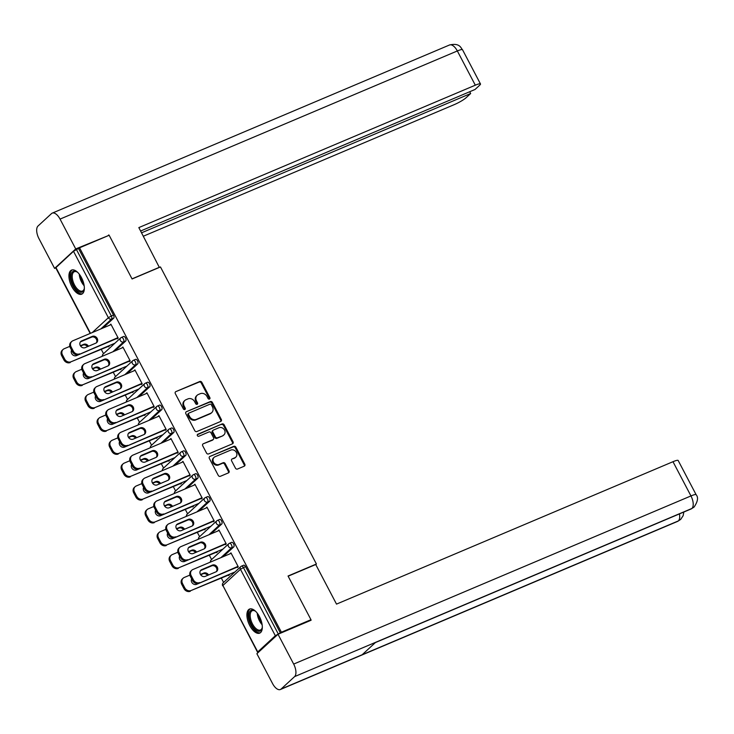 <?xml version="1.0" encoding="UTF-8"?>
<svg xmlns="http://www.w3.org/2000/svg" width="734" height="734" viewBox="0 0 734 734"><rect width="100%" height="100%" fill="white"/><g stroke="black" fill="none" stroke-linecap="round" stroke-linejoin="round"><path stroke-width="1.1" d="M209.474 399.067A1.147 0.991 47.3 0 0 209.878 397.672L201.85 382.377A1.642 1.422 47.3 0 0 199.767 381.506L175.894 391.607A1.642 1.422 47.3 0 0 175.316 393.608L183.344 408.902A1.147 0.991 47.3 0 0 185.207 408.113L184.17 406.131A5.257 4.542 47.3 0 1 184.849 400.47A5.257 4.542 47.3 0 1 185.996 399.727L187.977 398.892A5.257 4.542 47.3 0 1 194.648 401.7L195.684 403.682A1.147 0.991 47.3 0 0 197.538 402.893L196.501 400.911A5.257 4.542 47.3 0 1 197.18 395.25A5.257 4.542 47.3 0 1 198.327 394.507L200.318 393.672A5.257 4.542 47.3 0 1 206.979 396.479L208.016 398.452A1.147 0.991 47.3 0 0 209.474 399.067M209.346 399.113A1.147 0.991 47.3 0 0 209.254 398.241L201.226 382.955A1.642 1.422 47.3 0 0 199.143 382.075L175.894 391.607M184.674 409.554A1.147 0.991 47.3 0 0 184.583 408.682L183.546 406.709L184.17 406.131M197.006 404.333A1.147 0.991 47.3 0 0 196.923 403.461L195.877 401.489L196.501 400.911M259.46 616.633A13.065 6.294 -112.9 0 0 249.514 609.073A13.065 6.294 -112.9 0 0 249.762 625.57A13.065 6.294 -112.9 0 0 259.698 633.13A13.065 6.294 -112.9 0 0 259.46 616.633M81.492 277.654A13.065 6.294 -112.9 0 0 71.547 270.094A13.065 6.294 -112.9 0 0 71.794 286.59A13.065 6.294 -112.9 0 0 81.731 294.151A13.065 6.294 -112.9 0 0 81.492 277.654M235.449 468.154A1.642 1.422 47.3 0 0 237.532 469.026L244.229 466.2A1.642 1.422 47.3 0 0 244.798 464.191L235.889 447.217A1.642 1.422 47.3 0 0 233.807 446.336L209.933 456.438A1.642 1.422 47.3 0 0 209.355 458.438L218.273 475.421A1.642 1.422 47.3 0 0 220.356 476.302L228.448 472.879A1.642 1.422 47.3 0 0 229.017 470.879L225.2 463.604A1.642 1.422 47.3 0 0 223.118 462.732L219.108 464.429A4.395 3.798 47.3 0 1 213.878 462.64A4.395 3.798 47.3 0 1 214.108 457.346A4.395 3.798 47.3 0 1 215.062 456.731L230.779 450.08A4.395 3.798 47.3 0 1 236.009 451.869A4.395 3.798 47.3 0 1 235.788 457.163A4.395 3.798 47.3 0 1 234.825 457.777L232.21 458.888A1.642 1.422 47.3 0 0 231.632 460.888L235.449 468.154M79.556 247.798L109.146 235.275L132.083 278.966L160.462 266.956L316.418 564.006L288.04 576.016L310.977 619.707L281.388 632.231L79.556 247.798L76.464 249.578L111.329 315.996L113.495 315.079L78.621 248.661M220.732 421.435A1.642 1.422 47.3 0 0 221.301 419.435L212.392 402.452A1.642 1.422 47.3 0 0 210.309 401.581L186.427 411.682A1.642 1.422 47.3 0 0 185.858 413.682L194.776 430.665A1.642 1.422 47.3 0 0 196.859 431.546L220.732 421.435A1.642 1.422 47.3 0 0 220.686 420.013L211.768 403.03A1.642 1.422 47.3 0 0 209.685 402.149L186.427 411.682M224.136 424.83L233.054 441.813A1.642 1.422 47.3 0 1 232.485 443.813L208.603 453.924A1.642 1.422 47.3 0 1 206.52 453.043L202.712 445.777A1.642 1.422 47.3 0 1 203.281 443.776L212.961 439.675A1.642 1.422 47.3 0 0 213.53 437.675L211.007 432.858A1.642 1.422 47.3 0 0 208.924 431.977L198.841 436.244A1.147 0.991 47.3 0 1 197.785 434.225L222.053 423.958A1.642 1.422 47.3 0 1 224.136 424.83L223.512 425.408L232.43 442.391L233.054 441.813M315.767 564.602L316.418 564.006M90.181 333.438L55.72 267.809L73.501 251.294L76.464 249.578M310.977 619.707L309.803 620.79M281.388 632.231L275.333 635.727L257.753 651.93L258.799 651.948M223.613 582.429L221.356 578.126M211.603 559.556L209.346 555.253M199.602 536.682L197.336 532.379M187.592 513.809L185.335 509.506M175.582 490.936L173.325 486.633M163.572 468.063L161.315 463.76M151.562 445.189L149.305 440.886M139.561 422.316L137.295 418.022M127.551 399.452L125.294 395.149M115.541 376.579L113.284 372.276M103.531 353.705L101.274 349.402M111.045 324.465L110.063 324.878L110.871 324.134L118.183 338.062L117.376 338.805L116.981 338.044M108.439 346.365L108.678 346.824L109.247 345.622M231.485 542.463A2.514 1.211 67.1 0 1 231.669 542.343A2.514 1.211 67.1 0 1 233.577 543.802A2.514 1.211 67.1 0 1 233.797 546.858L223.081 556.739M243.495 565.336A2.514 1.211 67.1 0 1 243.67 565.217A2.514 1.211 67.1 0 1 245.587 566.676L243.422 567.593L278.296 634.011M280.452 633.093L245.587 566.676M113.495 315.079A2.514 1.211 67.1 0 1 113.715 318.134L102.999 328.015M216.512 552.216L216.75 552.674L217.319 551.473M218.2 530.847L218.943 529.985L226.255 543.912L225.448 544.656L225.054 543.894M207.474 496.716A2.514 1.211 67.1 0 1 207.649 496.606A2.514 1.211 67.1 0 1 209.557 498.056A2.514 1.211 67.1 0 1 209.777 501.111L199.061 510.992M192.501 506.478L192.73 506.928L193.547 506.185L193.308 505.726M194.189 485.101L194.932 484.238L202.245 498.166L201.437 498.909L201.033 498.157M183.454 450.97A2.514 1.211 67.1 0 1 183.628 450.859A2.514 1.211 67.1 0 1 185.546 452.309A2.514 1.211 67.1 0 1 185.766 455.374L175.041 465.255M168.481 460.732L168.719 461.181L169.526 460.438L169.288 459.989M170.169 439.363L170.912 438.492L178.224 452.419L177.417 453.162L177.022 452.41M159.443 405.223A2.514 1.211 67.1 0 1 159.617 405.113A2.514 1.211 67.1 0 1 161.526 406.572A2.514 1.211 67.1 0 1 161.746 409.627L151.03 419.509M144.46 414.985L144.699 415.435L145.268 414.242M146.149 393.617L146.892 392.745L154.204 406.673L153.397 407.425L153.002 406.664M135.423 359.486A2.514 1.211 67.1 0 1 135.597 359.366A2.514 1.211 67.1 0 1 137.506 360.825A2.514 1.211 67.1 0 1 137.735 363.881L127.01 373.762M120.449 369.239L120.688 369.688L121.257 368.496M122.138 347.87L122.881 347.008L130.193 360.935L129.386 361.678L128.982 360.917M123.413 336.612A2.514 1.211 67.1 0 1 123.587 336.493A2.514 1.211 67.1 0 1 125.505 337.952A2.514 1.211 67.1 0 1 125.725 341.007L114.999 350.889M134.148 370.743L134.891 369.872L142.203 383.809L141.396 384.552L140.992 383.79M132.459 392.112L132.698 392.562L133.267 391.369M147.433 382.359A2.514 1.211 67.1 0 1 147.607 382.24A2.514 1.211 67.1 0 1 149.516 383.698A2.514 1.211 67.1 0 1 149.745 386.754L139.02 396.635M158.159 416.49L158.902 415.618L166.214 429.546L165.407 430.289L165.012 429.537M156.47 437.859L156.709 438.308L157.278 437.115M171.444 428.096A2.514 1.211 67.1 0 1 171.628 427.986A2.514 1.211 67.1 0 1 173.536 429.436A2.514 1.211 67.1 0 1 173.756 432.5L163.04 442.382M182.179 462.236L182.922 461.365L190.234 475.293L189.427 476.036L189.023 475.283M180.491 483.605L180.729 484.055L181.537 483.311L181.298 482.862M195.464 473.843A2.514 1.211 67.1 0 1 195.639 473.733A2.514 1.211 67.1 0 1 197.547 475.182A2.514 1.211 67.1 0 1 197.776 478.247L187.051 488.119M206.19 507.974L206.933 507.111L214.245 521.039L213.438 521.782L213.043 521.03M204.502 529.342L204.74 529.801L205.309 528.599M219.484 519.589A2.514 1.211 67.1 0 1 219.659 519.47A2.514 1.211 67.1 0 1 221.567 520.929A2.514 1.211 67.1 0 1 221.787 523.984L211.071 533.866M230.21 553.72L230.953 552.858L238.266 566.786L237.458 567.529L237.064 566.767M228.522 575.089L228.76 575.548L229.329 574.346M122.073 347.751L123.055 347.329M134.083 370.624L135.056 370.202M146.084 393.488L147.066 393.075M158.094 416.361L159.076 415.949M170.105 439.235L171.086 438.822M182.115 462.108L183.096 461.695M194.125 484.981L195.097 484.568M206.126 507.855L207.107 507.442M218.136 530.728L219.117 530.315M230.146 553.601L231.127 553.179M197.18 395.25L196.556 395.819A5.257 4.542 47.3 0 0 195.877 401.489M184.849 400.47L184.225 401.039A5.257 4.542 47.3 0 0 183.546 406.709M211.364 404.829A1.147 0.991 47.3 0 0 209.906 404.214L188.95 413.077A1.147 0.991 47.3 0 0 188.546 414.481L189.647 416.563A5.257 4.542 47.3 0 0 196.308 419.38L210.63 413.315A5.257 4.542 47.3 0 0 211.777 412.572A5.257 4.542 47.3 0 0 212.456 406.911L211.364 404.829M188.326 413.655A1.147 0.991 47.3 0 0 187.922 415.049L188.546 414.481M211.777 412.572L211.153 413.15A5.257 4.542 47.3 0 1 210.007 413.884L195.684 419.949A5.257 4.542 47.3 0 1 189.023 417.141L187.922 415.049M232.476 443.822A1.642 1.422 47.3 0 0 232.43 442.391M203.281 443.776L212.337 440.253A1.642 1.422 47.3 0 0 212.704 440.024L213.319 439.446M197.299 434.739L222.053 423.958M223.008 435.427A4.395 3.798 47.3 0 0 223.971 434.812A4.395 3.798 47.3 0 0 224.191 429.518A4.395 3.798 47.3 0 0 218.971 427.729L213.429 430.069A1.642 1.422 47.3 0 0 212.86 432.069L215.392 436.895A1.642 1.422 47.3 0 0 217.475 437.767L222.393 435.996A4.395 3.798 47.3 0 0 223.347 435.381L223.971 434.812M213.071 430.298L212.447 430.876A1.642 1.422 47.3 0 0 212.236 432.638L212.86 432.069M222.393 435.996L216.851 438.345A1.642 1.422 47.3 0 1 214.768 437.464L212.236 432.638M223.512 425.408A1.642 1.422 47.3 0 0 221.429 424.527M235.788 457.163L235.164 457.732A4.395 3.798 47.3 0 1 234.201 458.346L232.21 458.888M214.108 457.346L213.484 457.915A4.395 3.798 47.3 0 0 213.255 463.209A4.395 3.798 47.3 0 0 218.484 464.998L219.108 464.429M228.448 472.879A1.642 1.422 47.3 0 0 228.393 471.448L224.576 464.182A1.642 1.422 47.3 0 0 222.503 463.301L218.484 464.998M244.229 466.2A1.642 1.422 47.3 0 0 244.183 464.769L235.265 447.786A1.642 1.422 47.3 0 0 233.183 446.905L209.933 456.438M88.484 346.255A3.853 3.321 47.3 0 0 83.685 344.347L80.391 345.742M71.593 350.146A3.853 3.321 47.3 0 0 72.308 354.467A3.853 3.321 47.3 0 0 76.547 355.614L87.227 351.091A3.853 3.321 47.3 0 0 87.685 350.852M92.007 336.97L80.428 341.87A3.853 3.321 -132.7 0 1 80.841 341.649L91.511 337.135A3.853 3.321 -132.7 0 1 95.897 338.447A3.853 3.321 -132.7 0 1 96.264 342.925M69.794 346.375L64.188 348.742A5.028 4.34 47.3 0 0 63.096 349.448A5.028 4.34 47.3 0 0 62.445 354.861L64.684 359.109A5.028 4.34 47.3 0 0 71.042 361.789L109.421 345.953M114.889 343.237L71.042 361.789M62.445 354.861L61.638 355.605L63.867 359.853L64.684 359.109M87.474 346.687A3.853 3.321 47.3 0 0 82.878 345.09L80.593 346.063M61.638 355.605A5.028 4.34 -132.7 0 1 62.289 350.191L63.096 349.448M70.235 362.541A5.028 4.34 -132.7 0 1 63.867 359.853M117.156 338.374L78.868 354.577A5.028 4.34 -132.7 0 1 72.51 351.898L70.271 347.641A5.028 4.34 -132.7 0 1 70.923 342.237L71.73 341.484A5.028 4.34 47.3 0 0 71.088 346.898L70.271 347.641M71.73 341.484A5.028 4.34 47.3 0 1 72.831 340.787L111.109 324.584M117.963 337.631L78.868 354.577M72.51 351.898L73.317 351.155L71.088 346.898M81.648 340.906L92.319 336.383A3.853 3.321 -132.7 0 1 96.897 337.952A3.853 3.321 -132.7 0 1 96.705 342.594A3.853 3.321 -132.7 0 1 95.86 343.136L85.19 347.65A3.853 3.321 -132.7 0 1 80.612 346.081A3.853 3.321 -132.7 0 1 80.804 341.448A3.853 3.321 -132.7 0 1 81.648 340.906L80.841 341.649M73.317 351.155A5.028 4.34 47.3 0 0 79.676 353.834M84.355 287.967A11.304 5.45 67.1 0 1 84.162 289.187A11.304 5.45 67.1 0 1 78.061 291.141A11.304 5.45 67.1 0 1 71.492 280.058A11.304 5.45 67.1 0 1 76.804 271.8A11.304 5.45 67.1 0 1 77.813 272.516M77.18 272.048A10.469 5.046 -112.9 0 0 74.317 271.736A10.469 5.046 -112.9 0 0 72.629 279.893A10.469 5.046 -112.9 0 0 82.474 291.013A10.469 5.046 -112.9 0 0 84.254 288.746M72.336 269.873A12.983 6.257 -112.9 0 0 70.574 279.828A12.983 6.257 -112.9 0 0 82.428 293.738M262.322 626.946A11.304 5.45 67.1 0 1 262.13 628.166A11.304 5.45 67.1 0 1 254.661 628.937A11.304 5.45 67.1 0 1 249.009 615.285A11.304 5.45 67.1 0 1 254.771 610.78A11.304 5.45 67.1 0 1 255.781 611.495M255.148 611.027A10.469 5.046 -112.9 0 0 252.285 610.716A10.469 5.046 -112.9 0 0 250.432 618.046A10.469 5.046 -112.9 0 0 255.404 628.038A10.469 5.046 -112.9 0 0 260.442 629.992A10.469 5.046 -112.9 0 0 262.221 627.726M250.303 608.853A12.983 6.257 -112.9 0 0 248.395 618.129A12.983 6.257 -112.9 0 0 254.505 630.167A12.983 6.257 -112.9 0 0 260.396 632.717M159.351 267.433L138.836 227.595L475.311 85.19L457.337 50.958L60.05 219.099L75.721 248.936L109.036 235.32M132.028 278.865L159.617 267.185M143.359 236.21L454.19 104.659A10.047 1.496 152.3 0 0 466.026 97.796L470.65 93.53L141.57 232.806M60.05 219.099A10.304 4.964 -112.9 0 0 52.215 213.135A10.304 4.964 -112.9 0 0 51.499 213.603L38.012 226.026A10.304 4.964 -112.9 0 0 38.93 238.568L54.591 268.405L75.721 248.936M140.625 231.008L475.063 89.465L479.697 85.199A10.047 1.496 152.3 0 0 480.486 83.96A10.047 1.496 152.3 0 0 475.311 85.19M469.705 91.732L470.65 93.53M107.843 235.834L108.825 234.926M54.591 268.405L55.775 267.901M288.141 576.199L315.73 564.519L336.511 604.11L672.986 461.704A10.047 1.496 -27.7 0 1 678.152 460.466L696.126 494.707A10.047 1.496 -27.7 0 0 690.96 495.936L672.986 461.704M281.104 689.043L362.183 654.728L375.67 642.305L294.591 676.62L281.104 689.043A10.304 4.964 -112.9 0 1 280.388 689.51A10.304 4.964 -112.9 0 1 272.553 683.547L256.882 653.71L278.012 634.249L311.115 620.23L310.886 619.79M294.591 676.62A10.304 4.964 -112.9 0 0 293.673 664.077L278.012 634.249M375.368 642.58L691.189 508.919A10.304 4.964 -112.9 0 0 691.878 508.479L694.061 507.075C697.832 501.524 698.52 497.404 696.126 494.707M280.388 689.51L677.675 521.369A10.304 4.964 -112.9 0 0 678.39 520.901L680.666 519.415L683.143 515.718L683.822 512.038M100.494 369.129A3.853 3.321 47.3 0 0 95.695 367.22L92.401 368.615M83.603 373.019A3.853 3.321 47.3 0 0 84.318 377.34A3.853 3.321 47.3 0 0 88.557 378.478L99.237 373.964A3.853 3.321 47.3 0 0 99.686 373.725M104.017 359.844L92.429 364.743M81.804 369.248L76.198 371.615A5.028 4.34 47.3 0 0 75.107 372.322A5.028 4.34 47.3 0 0 74.455 377.735L76.685 381.983A5.028 4.34 47.3 0 0 83.052 384.662L121.431 368.826M126.899 366.11L83.052 384.662M74.455 377.735L73.648 378.478L75.877 382.726L76.685 381.983M99.485 369.551A3.853 3.321 47.3 0 0 94.888 367.963L92.594 368.927M73.648 378.478A5.028 4.34 -132.7 0 1 74.299 373.065L75.107 372.322M82.245 385.405A5.028 4.34 -132.7 0 1 75.877 382.726M112.495 392.002A3.853 3.321 47.3 0 0 107.696 390.093L104.402 391.488M95.603 395.892A3.853 3.321 47.3 0 0 96.328 400.213A3.853 3.321 47.3 0 0 100.567 401.351L111.238 396.837A3.853 3.321 47.3 0 0 111.696 396.589M116.027 382.717L104.439 387.616A3.853 3.321 -132.7 0 1 104.852 387.396L115.532 382.873A3.853 3.321 -132.7 0 1 119.917 384.194A3.853 3.321 -132.7 0 1 120.275 388.671M93.814 392.112L88.208 394.488A5.028 4.34 47.3 0 0 87.117 395.195A5.028 4.34 47.3 0 0 86.465 400.599L88.695 404.856A5.028 4.34 47.3 0 0 95.062 407.535L133.432 391.699M138.91 388.983L95.062 407.535M86.465 400.599L85.658 401.351L87.887 405.599L88.695 404.856M111.485 392.424A3.853 3.321 47.3 0 0 106.889 390.837L104.604 391.8M85.658 401.351A5.028 4.34 -132.7 0 1 86.309 395.938L87.117 395.195M94.255 408.278A5.028 4.34 -132.7 0 1 87.887 405.599M124.505 414.875A3.853 3.321 47.3 0 0 119.706 412.967L116.412 414.361M107.614 418.765A3.853 3.321 47.3 0 0 108.338 423.087A3.853 3.321 47.3 0 0 112.577 424.224L123.248 419.71A3.853 3.321 47.3 0 0 123.707 419.463M128.037 405.59L116.449 410.489M105.824 414.985L100.219 417.362A5.028 4.34 47.3 0 0 99.118 418.068A5.028 4.34 47.3 0 0 98.475 423.472L100.705 427.729A5.028 4.34 47.3 0 0 107.063 430.408L145.442 414.572M150.92 411.847L107.063 430.408M98.475 423.472L97.668 424.215L99.897 428.472L100.705 427.729M123.495 415.297A3.853 3.321 47.3 0 0 118.899 413.71L116.614 414.673M97.668 424.215A5.028 4.34 -132.7 0 1 98.31 418.811L99.118 418.068M106.256 431.152A5.028 4.34 -132.7 0 1 99.897 428.472M136.515 437.748A3.853 3.321 47.3 0 0 131.716 435.84L128.422 437.235M119.624 441.639A3.853 3.321 47.3 0 0 120.348 445.951A3.853 3.321 47.3 0 0 124.578 447.098L135.258 442.584A3.853 3.321 47.3 0 0 135.717 442.336M140.047 428.463L128.459 433.363M117.835 437.859L112.229 440.235A5.028 4.34 47.3 0 0 111.128 440.941A5.028 4.34 47.3 0 0 110.476 446.345L112.715 450.603A5.028 4.34 47.3 0 0 119.073 453.282L157.452 437.446M162.93 434.721L119.073 453.282M110.476 446.345L109.669 447.089L111.907 451.346L112.715 450.603M135.506 438.17A3.853 3.321 47.3 0 0 130.909 436.583L128.624 437.547M109.669 447.089A5.028 4.34 -132.7 0 1 110.32 441.684L111.128 440.941M118.266 454.025A5.028 4.34 -132.7 0 1 111.907 451.346M148.525 460.613A3.853 3.321 47.3 0 0 143.726 458.704L140.433 460.099M131.634 464.512A3.853 3.321 47.3 0 0 132.349 468.824A3.853 3.321 47.3 0 0 136.588 469.971L147.268 465.457A3.853 3.321 47.3 0 0 147.727 465.209M152.048 451.327L140.469 456.236A3.853 3.321 -132.7 0 1 140.882 456.016L151.553 451.493A3.853 3.321 -132.7 0 1 155.938 452.805A3.853 3.321 -132.7 0 1 156.305 457.291M129.835 460.732L124.23 463.108A5.028 4.34 47.3 0 0 123.138 463.805A5.028 4.34 47.3 0 0 122.486 469.219L124.725 473.476A5.028 4.34 47.3 0 0 131.083 476.155L169.462 460.319M174.931 457.594L131.083 476.155M122.486 469.219L121.679 469.962L123.908 474.219L124.725 473.476M147.516 461.044A3.853 3.321 47.3 0 0 142.919 459.456L140.634 460.42M121.679 469.962A5.028 4.34 -132.7 0 1 122.33 464.558L123.138 463.805M130.276 476.898A5.028 4.34 -132.7 0 1 123.908 474.219M92.447 364.725A3.853 3.321 -132.7 0 1 92.842 364.523L103.522 360.009A3.853 3.321 -132.7 0 1 107.907 361.321A3.853 3.321 -132.7 0 1 108.274 365.798M129.156 361.247L90.878 377.45A5.028 4.34 -132.7 0 1 84.52 374.771L82.281 370.514A5.028 4.34 -132.7 0 1 82.933 365.101L83.74 364.358A5.028 4.34 47.3 0 0 83.089 369.771L82.281 370.514M83.74 364.358A5.028 4.34 47.3 0 1 84.832 363.66L123.119 347.457M129.964 360.504L90.878 377.45M84.52 374.771L85.328 374.019L83.089 369.771M93.649 363.78L104.329 359.256A3.853 3.321 -132.7 0 1 108.907 360.825A3.853 3.321 -132.7 0 1 108.705 365.468A3.853 3.321 -132.7 0 1 107.87 366L97.191 370.523A3.853 3.321 -132.7 0 1 92.612 368.954A3.853 3.321 -132.7 0 1 92.814 364.321A3.853 3.321 -132.7 0 1 93.649 363.78L92.842 364.523M85.328 374.019A5.028 4.34 47.3 0 0 91.686 376.707M141.167 384.121L102.888 400.324A5.028 4.34 -132.7 0 1 96.521 397.635L94.291 393.387A5.028 4.34 -132.7 0 1 94.943 387.974L95.75 387.231A5.028 4.34 47.3 0 0 95.099 392.644L94.291 393.387M95.75 387.231A5.028 4.34 47.3 0 1 96.842 386.534L135.12 370.331M141.974 383.377L102.888 400.324M96.521 397.635L97.328 396.892L95.099 392.644M105.659 386.653L116.339 382.13A3.853 3.321 -132.7 0 1 120.917 383.698A3.853 3.321 -132.7 0 1 120.715 388.341A3.853 3.321 -132.7 0 1 119.881 388.873L109.201 393.396A3.853 3.321 -132.7 0 1 104.623 391.828A3.853 3.321 -132.7 0 1 104.824 387.194A3.853 3.321 -132.7 0 1 105.659 386.653L104.852 387.396M97.328 396.892A5.028 4.34 47.3 0 0 103.696 399.58M116.458 410.471A3.853 3.321 -132.7 0 1 116.862 410.269L127.542 405.746A3.853 3.321 -132.7 0 1 131.927 407.058A3.853 3.321 -132.7 0 1 132.285 411.545M153.177 406.994L114.899 423.197A5.028 4.34 -132.7 0 1 108.531 420.509L106.302 416.261A5.028 4.34 -132.7 0 1 106.953 410.847L107.76 410.104A5.028 4.34 47.3 0 0 107.109 415.517L106.302 416.261M107.76 410.104A5.028 4.34 47.3 0 1 108.852 409.398L147.13 393.204M153.984 406.251L114.899 423.197M108.531 420.509L109.338 419.765L107.109 415.517M117.669 409.526L128.349 405.003A3.853 3.321 -132.7 0 1 132.927 406.572A3.853 3.321 -132.7 0 1 132.726 411.205A3.853 3.321 -132.7 0 1 131.881 411.746L121.211 416.27A3.853 3.321 -132.7 0 1 116.633 414.701A3.853 3.321 -132.7 0 1 116.825 410.058A3.853 3.321 -132.7 0 1 117.669 409.526L116.862 410.269M109.338 419.765A5.028 4.34 47.3 0 0 115.706 422.454M128.468 433.344A3.853 3.321 -132.7 0 1 128.872 433.143L139.543 428.619A3.853 3.321 -132.7 0 1 143.928 429.931A3.853 3.321 -132.7 0 1 144.295 434.418M165.187 429.867L126.909 446.07A5.028 4.34 -132.7 0 1 120.541 443.382L118.312 439.134A5.028 4.34 -132.7 0 1 118.954 433.721L119.761 432.977A5.028 4.34 47.3 0 0 119.119 438.391L118.312 439.134M119.761 432.977A5.028 4.34 47.3 0 1 120.862 432.271L159.14 416.077M165.994 429.124L126.909 446.07M120.541 443.382L121.349 442.639L119.119 438.391M129.679 432.399L140.35 427.876A3.853 3.321 -132.7 0 1 144.928 429.445A3.853 3.321 -132.7 0 1 144.736 434.078A3.853 3.321 -132.7 0 1 143.892 434.62L133.221 439.143A3.853 3.321 -132.7 0 1 128.643 437.574A3.853 3.321 -132.7 0 1 128.835 432.932A3.853 3.321 -132.7 0 1 129.679 432.399L128.872 433.143M121.349 442.639A5.028 4.34 47.3 0 0 127.716 445.327M177.197 452.74L138.91 468.943A5.028 4.34 -132.7 0 1 132.551 466.255L130.313 462.007A5.028 4.34 -132.7 0 1 130.964 456.594L131.771 455.851A5.028 4.34 47.3 0 0 131.129 461.264L130.313 462.007M131.771 455.851A5.028 4.34 47.3 0 1 132.872 455.144L171.15 438.941M178.004 451.997L138.91 468.943M132.551 466.255L133.359 465.512L131.129 461.264M141.69 455.263L152.36 450.749A3.853 3.321 -132.7 0 1 156.938 452.318A3.853 3.321 -132.7 0 1 156.746 456.952A3.853 3.321 -132.7 0 1 155.902 457.493L145.231 462.007A3.853 3.321 -132.7 0 1 140.653 460.447A3.853 3.321 -132.7 0 1 140.845 455.805A3.853 3.321 -132.7 0 1 141.69 455.263L140.882 456.016M133.359 465.512A5.028 4.34 47.3 0 0 139.717 468.191M160.535 483.486A3.853 3.321 47.3 0 0 155.736 481.577L152.443 482.972M143.644 487.376A3.853 3.321 47.3 0 0 144.359 491.697A3.853 3.321 47.3 0 0 148.598 492.844L159.278 488.321A3.853 3.321 47.3 0 0 159.728 488.082M164.058 474.201L152.47 479.109M141.845 483.605L136.24 485.981A5.028 4.34 47.3 0 0 135.148 486.679A5.028 4.34 47.3 0 0 134.496 492.092L136.726 496.34A5.028 4.34 47.3 0 0 143.093 499.028L181.472 483.183M186.941 480.467L143.093 499.028M134.496 492.092L133.689 492.835L135.918 497.092L136.726 496.34M159.526 483.917A3.853 3.321 47.3 0 0 154.929 482.321L152.635 483.293M133.689 492.835A5.028 4.34 -132.7 0 1 134.34 487.422L135.148 486.679M142.286 499.771A5.028 4.34 -132.7 0 1 135.918 497.092M152.488 479.091A3.853 3.321 -132.7 0 1 152.883 478.88L163.563 474.366A3.853 3.321 -132.7 0 1 167.948 475.678A3.853 3.321 -132.7 0 1 168.315 480.155M189.198 475.614L150.92 491.808A5.028 4.34 -132.7 0 1 144.561 489.128L142.323 484.88A5.028 4.34 -132.7 0 1 142.974 479.467L143.781 478.724A5.028 4.34 47.3 0 0 143.13 484.128L142.323 484.88M143.781 478.724A5.028 4.34 47.3 0 1 144.873 478.017L183.161 461.814M190.005 474.87L150.92 491.808M144.561 489.128L145.369 488.385L143.13 484.128M153.69 478.137L164.37 473.623A3.853 3.321 -132.7 0 1 168.948 475.192A3.853 3.321 -132.7 0 1 168.747 479.825A3.853 3.321 -132.7 0 1 167.912 480.366L157.232 484.88A3.853 3.321 -132.7 0 1 152.654 483.321A3.853 3.321 -132.7 0 1 152.855 478.678A3.853 3.321 -132.7 0 1 153.69 478.137L152.883 478.88M145.369 488.385A5.028 4.34 47.3 0 0 151.727 491.064M172.536 506.359A3.853 3.321 47.3 0 0 167.737 504.451L164.444 505.845M155.645 510.249A3.853 3.321 47.3 0 0 156.37 514.571A3.853 3.321 47.3 0 0 160.608 515.718L171.279 511.194A3.853 3.321 47.3 0 0 171.738 510.956M176.068 497.074L164.48 501.983M153.856 506.478L148.25 508.846A5.028 4.34 47.3 0 0 147.158 509.552A5.028 4.34 47.3 0 0 146.506 514.965L148.736 519.213A5.028 4.34 47.3 0 0 155.103 521.902L193.473 506.056M198.951 503.341L155.103 521.902M146.506 514.965L145.699 515.708L147.929 519.956L148.736 519.213M171.527 506.79A3.853 3.321 47.3 0 0 166.93 505.194L164.645 506.166M145.699 515.708A5.028 4.34 -132.7 0 1 146.35 510.295L147.158 509.552M154.296 522.645A5.028 4.34 -132.7 0 1 147.929 519.956M164.499 501.964A3.853 3.321 -132.7 0 1 164.893 501.753L175.573 497.239A3.853 3.321 -132.7 0 1 179.958 498.551A3.853 3.321 -132.7 0 1 180.316 503.029M201.208 498.487L162.93 514.681A5.028 4.34 -132.7 0 1 156.562 512.002L154.333 507.754A5.028 4.34 -132.7 0 1 154.984 502.34L155.792 501.597A5.028 4.34 47.3 0 0 155.14 507.001L154.333 507.754M155.792 501.597A5.028 4.34 47.3 0 1 156.883 500.891L195.161 484.688M202.015 497.735L162.93 514.681M156.562 512.002L157.37 511.259L155.14 507.001M165.701 501.01L176.38 496.496A3.853 3.321 -132.7 0 1 180.959 498.065A3.853 3.321 -132.7 0 1 180.757 502.698A3.853 3.321 -132.7 0 1 179.922 503.24L169.242 507.754A3.853 3.321 -132.7 0 1 164.664 506.185A3.853 3.321 -132.7 0 1 164.866 501.551A3.853 3.321 -132.7 0 1 165.701 501.01L164.893 501.753M157.37 511.259A5.028 4.34 47.3 0 0 163.737 513.938M184.546 529.232A3.853 3.321 47.3 0 0 179.747 527.324L176.454 528.719M167.655 533.123A3.853 3.321 47.3 0 0 168.38 537.444A3.853 3.321 47.3 0 0 172.618 538.591L183.289 534.068A3.853 3.321 47.3 0 0 183.748 533.829M188.078 519.947L176.49 524.856A3.853 3.321 -132.7 0 1 176.903 524.626L187.583 520.112A3.853 3.321 -132.7 0 1 191.969 521.424A3.853 3.321 -132.7 0 1 192.326 525.902M165.866 529.352L160.26 531.719A5.028 4.34 47.3 0 0 159.159 532.425A5.028 4.34 47.3 0 0 158.516 537.839L160.746 542.087A5.028 4.34 47.3 0 0 167.104 544.775L205.483 528.93M210.961 526.214L167.104 544.775M158.516 537.839L157.709 538.582L159.939 542.83L160.746 542.087M183.537 529.664A3.853 3.321 47.3 0 0 178.94 528.067L176.655 529.04M157.709 538.582A5.028 4.34 -132.7 0 1 158.351 533.168L159.159 532.425M166.297 545.518A5.028 4.34 -132.7 0 1 159.939 542.83M213.218 521.351L174.94 537.554A5.028 4.34 -132.7 0 1 168.572 534.875L166.343 530.618A5.028 4.34 -132.7 0 1 166.994 525.214L167.802 524.471A5.028 4.34 47.3 0 0 167.15 529.875L166.343 530.618M167.802 524.471A5.028 4.34 47.3 0 1 168.893 523.764L207.172 507.561M214.025 520.608L174.94 537.554M168.572 534.875L169.38 534.132L167.15 529.875M177.711 523.883L188.39 519.369A3.853 3.321 -132.7 0 1 192.969 520.929A3.853 3.321 -132.7 0 1 192.767 525.572A3.853 3.321 -132.7 0 1 191.923 526.113L181.252 530.627A3.853 3.321 -132.7 0 1 176.674 529.058A3.853 3.321 -132.7 0 1 176.866 524.425A3.853 3.321 -132.7 0 1 177.711 523.883L176.903 524.626M169.38 534.132A5.028 4.34 47.3 0 0 175.747 536.811M196.556 552.106A3.853 3.321 47.3 0 0 191.757 550.197L188.464 551.592M179.665 555.996A3.853 3.321 47.3 0 0 180.39 560.317A3.853 3.321 47.3 0 0 184.619 561.464L195.299 556.941A3.853 3.321 47.3 0 0 195.758 556.702M200.088 542.821L188.5 547.72A3.853 3.321 -132.7 0 1 188.913 547.5L199.584 542.986A3.853 3.321 -132.7 0 1 203.969 544.298A3.853 3.321 -132.7 0 1 204.336 548.775M177.876 552.225L172.27 554.592A5.028 4.34 47.3 0 0 171.169 555.299A5.028 4.34 47.3 0 0 170.517 560.712L172.756 564.96A5.028 4.34 47.3 0 0 179.114 567.639L217.493 551.803M222.962 549.087L179.114 567.639M170.517 560.712L169.71 561.455L171.949 565.703L172.756 564.96M195.547 552.537A3.853 3.321 47.3 0 0 190.95 550.94L188.666 551.913M169.71 561.455A5.028 4.34 -132.7 0 1 170.361 556.042L171.169 555.299M178.307 568.391A5.028 4.34 -132.7 0 1 171.949 565.703M225.228 544.224L186.95 560.427A5.028 4.34 -132.7 0 1 180.582 557.748L178.353 553.491A5.028 4.34 -132.7 0 1 178.995 548.087L179.802 547.344A5.028 4.34 47.3 0 0 179.16 552.748L178.353 553.491M179.802 547.344A5.028 4.34 47.3 0 1 180.903 546.637L219.182 530.434M226.035 543.481L186.95 560.427M180.582 557.748L181.39 557.005L179.16 552.748M189.721 546.757L200.391 542.242A3.853 3.321 -132.7 0 1 204.97 543.802A3.853 3.321 -132.7 0 1 204.777 548.445A3.853 3.321 -132.7 0 1 203.933 548.986L193.262 553.5A3.853 3.321 -132.7 0 1 188.684 551.931A3.853 3.321 -132.7 0 1 188.877 547.298A3.853 3.321 -132.7 0 1 189.721 546.757L188.913 547.5M181.39 557.005A5.028 4.34 47.3 0 0 187.757 559.684M208.566 574.979A3.853 3.321 47.3 0 0 203.768 573.071L200.474 574.465M191.675 578.869A3.853 3.321 47.3 0 0 192.391 583.191A3.853 3.321 47.3 0 0 196.629 584.328L207.309 579.814A3.853 3.321 47.3 0 0 207.768 579.576M212.089 565.694L200.51 570.593A3.853 3.321 -132.7 0 1 200.923 570.373L211.594 565.859A3.853 3.321 -132.7 0 1 215.98 567.171A3.853 3.321 -132.7 0 1 216.347 571.648M189.877 575.098L184.271 577.465A5.028 4.34 47.3 0 0 183.179 578.172A5.028 4.34 47.3 0 0 182.527 583.585L184.766 587.833A5.028 4.34 47.3 0 0 191.124 590.512L229.503 574.676M234.972 571.96L191.124 590.512M182.527 583.585L181.72 584.328L183.95 588.576L184.766 587.833M207.557 575.401A3.853 3.321 47.3 0 0 202.96 573.814L200.676 574.777M181.72 584.328A5.028 4.34 -132.7 0 1 182.371 578.915L183.179 578.172M190.317 591.265A5.028 4.34 -132.7 0 1 183.95 588.576M237.238 567.098L198.951 583.301A5.028 4.34 -132.7 0 1 192.592 580.622L190.354 576.364A5.028 4.34 -132.7 0 1 191.005 570.96L191.813 570.208A5.028 4.34 47.3 0 0 191.161 575.621L190.354 576.364M191.813 570.208A5.028 4.34 47.3 0 1 192.914 569.511L231.192 553.308M238.045 566.354L198.951 583.301M192.592 580.622L193.4 579.869L191.161 575.621M201.731 569.63L212.401 565.107A3.853 3.321 -132.7 0 1 216.98 566.676A3.853 3.321 -132.7 0 1 216.787 571.318A3.853 3.321 -132.7 0 1 215.943 571.859L205.272 576.374A3.853 3.321 -132.7 0 1 200.694 574.805A3.853 3.321 -132.7 0 1 200.887 570.171A3.853 3.321 -132.7 0 1 201.731 569.63L200.923 570.373M193.4 579.869A5.028 4.34 47.3 0 0 199.758 582.557M209.254 398.241L209.878 397.672M184.583 408.682L185.207 408.113M196.923 403.461L197.538 402.893M55.922 267.497L90.475 333.319M92.255 332.566L108.375 317.712L73.501 251.294M113.715 318.134L111.55 319.051A2.514 2.165 47.3 0 1 108.375 317.712L111.329 315.996A2.514 1.211 67.1 0 1 111.55 319.051L100.833 328.933M275.333 635.727L240.458 569.309L222.879 585.512L257.753 651.93M243.67 565.217L241.514 566.134A2.514 1.211 -112.9 0 1 243.422 567.593L240.458 569.309A2.514 2.165 -132.7 0 1 240.789 566.602L223.2 582.805A2.514 2.165 -132.7 0 0 222.879 585.512L257.551 652.242M125.725 341.007L123.56 341.925A2.514 1.211 67.1 0 0 123.34 338.869A2.514 1.211 -112.9 0 0 121.431 337.411A2.514 1.211 -112.9 0 0 121.257 337.53A2.514 2.165 -132.7 0 0 120.706 337.879L103.118 354.082A2.514 2.514 0 0 0 102.329 356.256M112.843 351.806L123.56 341.925A2.514 2.165 47.3 0 1 120.376 340.585A2.514 2.165 -132.7 0 1 120.706 337.879A2.514 2.514 0 0 1 121.431 337.411L123.587 336.493M102.558 356.155A2.514 2.165 -132.7 0 1 103.118 354.082M137.735 363.881L135.57 364.798L124.844 374.679M149.745 386.754L147.58 387.671L136.854 397.553M161.746 409.627L159.59 410.545L148.864 420.426M173.756 432.5L171.591 433.409L160.874 443.29M185.766 455.374L183.601 456.282L172.885 466.163M197.776 478.247L195.611 479.155L184.885 489.037M209.777 501.111L207.621 502.028L196.895 511.91M221.787 523.984L219.631 524.902L208.906 534.783M233.797 546.858L231.632 547.775L220.916 557.656M135.597 359.366L133.432 360.284A2.514 2.514 0 0 0 132.716 360.752A2.514 2.165 -132.7 0 0 132.386 363.458A2.514 2.165 47.3 0 0 135.57 364.798A2.514 1.211 67.1 0 0 135.35 361.734A2.514 1.211 -112.9 0 0 133.432 360.284A2.514 1.211 -112.9 0 0 133.258 360.394A2.514 2.165 -132.7 0 0 132.716 360.752L115.128 376.955A2.514 2.514 0 0 0 114.339 379.12M114.568 379.028A2.514 2.165 -132.7 0 1 115.128 376.955M147.607 382.24L145.442 383.157A2.514 2.514 0 0 0 144.717 383.625A2.514 2.165 -132.7 0 0 144.396 386.323A2.514 2.165 47.3 0 0 147.58 387.671A2.514 1.211 67.1 0 0 147.36 384.607A2.514 1.211 -112.9 0 0 145.442 383.157A2.514 1.211 -112.9 0 0 145.268 383.267A2.514 2.165 -132.7 0 0 144.717 383.625L127.138 399.828A2.514 2.514 0 0 0 126.349 401.993M126.578 401.902A2.514 2.165 -132.7 0 1 127.138 399.828M159.617 405.113L157.452 406.03A2.514 2.514 0 0 0 156.727 406.498A2.514 2.165 -132.7 0 0 156.406 409.196A2.514 2.165 47.3 0 0 159.59 410.545A2.514 1.211 67.1 0 0 159.361 407.48A2.514 1.211 -112.9 0 0 157.452 406.03A2.514 1.211 -112.9 0 0 157.278 406.141A2.514 2.165 -132.7 0 0 156.727 406.498L139.148 422.701A2.514 2.514 0 0 0 138.359 424.867M138.588 424.775A2.514 2.165 -132.7 0 1 139.148 422.701M171.628 427.986L169.462 428.904A2.514 2.514 0 0 0 168.737 429.362A2.514 2.165 -132.7 0 0 168.416 432.069A2.514 2.165 47.3 0 0 171.591 433.409A2.514 1.211 67.1 0 0 171.371 430.353A2.514 1.211 -112.9 0 0 169.462 428.904A2.514 1.211 -112.9 0 0 169.288 429.014A2.514 2.165 -132.7 0 0 168.737 429.362L151.158 445.575A2.514 2.514 0 0 0 150.369 447.74M150.589 447.648A2.514 2.165 -132.7 0 1 151.158 445.575M183.628 450.859L181.472 451.777A2.514 2.514 0 0 0 180.748 452.236A2.514 2.165 -132.7 0 0 180.417 454.942A2.514 2.165 47.3 0 0 183.601 456.282A2.514 1.211 67.1 0 0 183.381 453.227A2.514 1.211 -112.9 0 0 181.472 451.777A2.514 1.211 -112.9 0 0 181.298 451.887A2.514 2.165 -132.7 0 0 180.748 452.236L163.159 468.448A2.514 2.514 0 0 0 162.37 470.613M162.599 470.522A2.514 2.165 -132.7 0 1 163.159 468.448M195.639 473.733L193.473 474.641A2.514 2.514 0 0 0 192.758 475.109A2.514 2.165 -132.7 0 0 192.427 477.816A2.514 2.165 47.3 0 0 195.611 479.155A2.514 1.211 67.1 0 0 195.391 476.1A2.514 1.211 -112.9 0 0 193.473 474.641A2.514 1.211 -112.9 0 0 193.299 474.76A2.514 2.165 -132.7 0 0 192.758 475.109L175.169 491.312A2.514 2.514 0 0 0 174.38 493.487M174.609 493.386A2.514 2.165 -132.7 0 1 175.169 491.312M207.649 496.606L205.483 497.514A2.514 2.514 0 0 0 204.758 497.982A2.514 2.165 -132.7 0 0 204.437 500.689A2.514 2.165 47.3 0 0 207.621 502.028A2.514 1.211 67.1 0 0 207.401 498.973A2.514 1.211 -112.9 0 0 205.483 497.514A2.514 1.211 -112.9 0 0 205.309 497.634A2.514 2.165 -132.7 0 0 204.758 497.982L187.179 514.185A2.514 2.514 0 0 0 186.39 516.36M186.619 516.259A2.514 2.165 -132.7 0 1 187.179 514.185M219.659 519.47L217.493 520.388A2.514 2.514 0 0 0 216.769 520.856A2.514 2.165 -132.7 0 0 216.447 523.562A2.514 2.165 47.3 0 0 219.631 524.902A2.514 1.211 67.1 0 0 219.402 521.846A2.514 1.211 -112.9 0 0 217.493 520.388A2.514 1.211 -112.9 0 0 217.319 520.507A2.514 2.165 -132.7 0 0 216.769 520.856L199.189 537.059A2.514 2.514 0 0 0 198.4 539.233M198.63 539.132A2.514 2.165 -132.7 0 1 199.189 537.059M231.669 542.343L229.503 543.261A2.514 2.514 0 0 0 228.779 543.729A2.514 2.165 -132.7 0 0 228.457 546.435A2.514 2.165 47.3 0 0 231.632 547.775A2.514 1.211 67.1 0 0 231.412 544.72A2.514 1.211 -112.9 0 0 229.503 543.261A2.514 1.211 -112.9 0 0 229.329 543.38A2.514 2.165 -132.7 0 0 228.779 543.729L211.199 559.932A2.514 2.514 0 0 0 210.41 562.106M210.63 562.005A2.514 2.165 -132.7 0 1 211.199 559.932M241.514 566.134A2.514 1.211 -112.9 0 0 241.339 566.244A2.514 2.165 -132.7 0 0 240.789 566.602A2.514 2.514 0 0 1 241.514 566.134M199.143 382.075L199.767 381.506M201.226 382.955L201.85 382.377M209.685 402.149L210.309 401.581M211.768 403.03L212.392 402.452M220.686 420.013L221.301 419.435M189.023 417.141L189.647 416.563M195.684 419.949L196.308 419.38M210.007 413.884L210.63 413.315M212.337 440.253L212.961 439.675M214.768 437.464L215.392 436.895M216.851 438.345L217.475 437.767M234.201 458.346L234.825 457.777M222.503 463.301L223.118 462.732M224.576 464.182L225.2 463.604M228.393 471.448L229.017 470.879M233.183 446.905L233.807 446.336M235.265 447.786L235.889 447.217M244.183 464.769L244.798 464.191M82.878 345.09L83.685 344.347M92.319 336.383L91.511 337.135M84.171 285.755A10.469 5.046 67.1 0 1 79.667 276.911A10.469 5.046 67.1 0 1 79.272 274.177M80.327 275.672A10.12 4.881 -112.9 0 0 80.529 276.681A10.12 4.881 -112.9 0 0 83.841 283.966M262.139 624.735A10.469 5.046 67.1 0 1 257.239 613.156M258.295 614.652A10.12 4.881 -112.9 0 0 261.809 622.946M480.486 83.96L462.512 49.719A10.047 1.496 -27.7 0 0 457.337 50.958A10.304 4.964 -112.9 0 0 449.502 44.994L52.215 213.135M293.673 664.077L690.96 495.936A10.304 4.964 -112.9 0 1 691.878 508.479L375.67 642.305M679.418 513.901A10.304 4.964 -112.9 0 1 678.39 520.901L362.183 654.728M94.888 367.963L95.695 367.22M106.889 390.837L107.696 390.093M118.899 413.71L119.706 412.967M130.909 436.583L131.716 435.84M142.919 459.456L143.726 458.704M104.329 359.256L103.522 360.009M116.339 382.13L115.532 382.873M128.349 405.003L127.542 405.746M140.35 427.876L139.543 428.619M152.36 450.749L151.553 451.493M154.929 482.321L155.736 481.577M164.37 473.623L163.563 474.366M166.93 505.194L167.737 504.451M176.38 496.496L175.573 497.239M178.94 528.067L179.747 527.324M188.39 519.369L187.583 520.112M190.95 550.94L191.757 550.197M200.391 542.242L199.584 542.986M202.96 573.814L203.768 573.071M212.401 565.107L211.594 565.859M223.2 582.805A2.514 2.514 0 0 0 222.686 585.824M188.078 413.811L188.693 413.242M462.512 49.719C460.952 48.563 460.374 42.544 449.502 44.994M693.979 507.148L691.189 508.919M680.574 519.498L677.675 521.369"/></g></svg>
